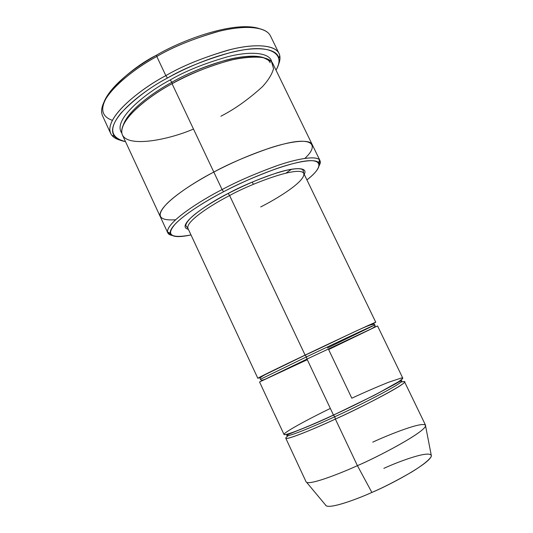 <?xml version="1.0" encoding="UTF-8"?>
<svg xmlns="http://www.w3.org/2000/svg" width="533" height="533" viewBox="0 0 533 533"><rect width="100%" height="100%" fill="white"/><g stroke="black" fill="none" stroke-linecap="round" stroke-linejoin="round"><path stroke-width="0.8" d="M375.758 322.252L303.763 173.372C299.14 164.857 247.439 185.324 229.623 195.564L305.109 355.098C284.309 364.978 245 384.08 261.963 376.545L257.812 378.257C258.139 377.664 288.233 363.14 305.109 355.098C323.944 346.057 375.132 321.979 375.758 322.252L371.807 324.384C379.822 320.28 374.313 322.625 355.271 331.439L305.109 355.098L306.435 356.917L260.53 379.243L306.435 356.917L305.109 355.098L229.623 195.564L228.157 193.446C208.676 202.906 174.291 226.145 188.376 229.303C174.291 226.145 208.676 202.906 228.157 193.446C241.109 186.397 257.406 179.521 277.053 172.825C295.748 166.896 308.301 167.222 304.216 174.304C308.301 167.222 295.748 166.896 277.053 172.825C257.406 179.521 241.109 186.397 228.157 193.446L229.623 195.564C247.439 185.324 299.14 164.857 303.763 173.372C305.962 181.34 275.588 199.522 260.704 206.931M101.67 112.789C99.711 94.714 134.269 68.584 156.802 56.498L156.635 55.119C137.8 65.519 111.19 84.414 104.035 101.896M279.032 53.493C280.511 56.765 280.271 60.595 278.306 64.979C279.825 61.562 280.318 58.463 279.772 55.665C277.906 44.819 255.807 43.08 230.376 49.596C203.946 57.164 182.433 65.839 165.836 75.633C181.733 66.285 202.34 57.837 227.658 50.289C252.089 43.679 274.762 44.046 279.032 53.493L270.544 36.104C265.987 26.057 243.081 25.098 218.577 31.427C193.206 38.716 172.612 47.077 156.802 56.498L165.836 75.633L167.455 78.031C183.665 68.484 204.672 59.996 230.489 52.56C255.327 46.151 276.967 47.737 278.832 58.257C279.492 61.768 278.546 65.726 275.994 70.129C285.741 54.533 271.397 44.852 242.662 50.022C214.253 55.019 185.031 68.231 167.455 78.031C150.453 86.959 135.029 98.565 121.198 112.856C108.625 128.093 110.058 137.674 125.482 141.598C120.345 140.732 116.68 138.966 114.495 136.295C103.355 121.511 142.844 90.723 167.455 78.031L165.836 75.633C140.625 88.645 100.317 120.225 111.89 135.382C113.642 137.527 116.361 139.113 120.032 140.132C115.295 138.813 112.177 136.581 110.677 133.437C103.768 117.187 141.785 88.238 165.836 75.633L156.802 56.498C132.837 69.13 95.18 98.598 102.563 115.868L110.677 133.437M160.333 216.798L160.28 216.684C156.256 206.664 192.08 183.085 213.813 172.066L222.088 189.581L223.594 191.747C237.385 184.291 254.821 176.656 275.901 168.854C296.208 161.679 315.05 158.288 318.607 162.625C320.599 166.483 316.702 172.239 306.921 179.901C324.191 166.742 323.971 156.449 298.127 162.372C272.676 168.208 241.163 182.486 223.594 191.747C208.11 199.815 187.403 212.094 176.09 223.1C165.363 234.84 170.333 238.791 191.007 234.94C178.388 237.645 171.466 237.018 170.234 233.074C169.181 223.514 202.966 202.194 223.594 191.747L222.088 189.581C200.908 200.315 166.309 222.241 167.542 232.088C167.855 233.76 169.321 234.866 171.939 235.393L167.782 232.868C164.157 223.713 200.288 200.575 222.088 189.581L213.813 172.072C192.08 183.085 156.256 206.664 160.286 216.684L167.782 232.868M306.129 481.912C308.574 485.843 340.194 473.557 357.416 465.655L335.37 419.071C318.301 427.026 287.327 440.265 285.781 438.253L306.129 481.912M326.269 505.884C331.879 508.522 357.483 498.921 371.867 492.445L357.416 465.655C341.06 473.111 312.238 484.484 306.708 482.425L326.269 505.884M287.853 434.015L286.741 435.294L287.853 434.015M307.281 359.702L259.704 381.875L306.988 359.069L333.465 415.04C352.699 406.466 403.668 380.988 402.761 378.09L377.551 325.949L306.988 359.069L259.551 381.981L284.016 434.475C285.488 436.32 316.409 423.002 333.465 415.04L306.988 359.069L306.435 356.917C324.664 348.189 374.226 324.824 374.806 324.983C374.226 324.824 324.664 348.189 306.435 356.917L306.988 359.069L377.157 326.089L328.641 349.561L351.82 398.218C363.04 392.968 375.232 387.664 388.39 382.314L401.615 377.937L402.568 378.643L398.671 381.648L379.156 392.661C361.574 401.702 346.343 409.164 333.465 415.04L334.744 416.746C318.241 424.448 288.226 437.327 286.754 435.461C288.226 437.327 318.241 424.448 334.744 416.746L333.518 415.02M333.465 415.04C316.835 422.776 288.726 434.928 284.309 434.648C280.751 433.922 309.7 418.398 330.34 408.438M288.42 435.561C275.135 445.108 314.95 428.745 335.37 419.071L334.744 416.746C353.352 408.471 402.708 383.753 401.795 380.835C402.708 383.753 353.352 408.471 334.744 416.746L335.37 419.071C358.469 409.077 421.29 376.405 400.823 382.188M401.675 380.722L399.977 380.775L401.795 380.835C401.382 380.489 400.823 380.742 394.607 384.373L373.88 395.499L333.618 415.047C306.542 428.006 285.348 434.828 286.754 435.461L286.747 435.441M395.326 383.96L394.313 384.32M264.954 379.249C262.269 380.469 260.797 380.462 260.53 379.243C258.898 378.463 261.183 376.565 267.406 373.546L305.236 355.125C340.187 339.215 375.132 320.373 374.806 324.983L327.522 347.962M263.742 57.684C241.789 50.522 191.887 70.336 171.859 82.289C154.557 91.689 129.319 109.165 123.583 124.236C129.319 109.165 154.557 91.689 171.859 82.289L170.267 79.93C147.941 91.429 111.67 119.539 121.817 133.123C111.67 119.539 147.941 91.429 170.267 79.93L171.859 82.289C185.637 74.22 203.513 66.878 225.499 60.269C246.719 54.459 266.52 54.613 270.198 62.781M271.75 61.935C270.031 52.314 250.21 50.921 227.591 56.771C204.092 63.547 184.984 71.262 170.267 79.93C184.984 71.262 204.092 63.547 227.591 56.771C250.21 50.921 270.031 52.314 271.75 61.935M171.859 82.289L172.299 83.594L171.859 82.289M304.896 158.361C319.114 145.276 312.671 137.128 286.341 143.417C260.41 149.553 230.962 162.958 213.813 172.066C228.297 164.111 246.686 156.189 268.985 148.307C290.425 141.145 309.68 138.76 312.191 144.556L272.803 63.56C269.065 55.259 248.811 55.139 227.065 61.115C204.532 67.918 186.204 75.453 172.066 83.728L213.813 172.066L172.066 83.728C187.023 75.493 209.216 65.479 233.094 59.629C244.8 57.278 254.854 56.598 263.249 57.577L271.49 61.635L273.549 68.65C271.93 74.433 268.172 80.496 262.276 86.852C248.378 99.438 234.58 109.225 220.895 116.214M193.486 129.053C167.329 140.306 125.628 148.254 121.904 133.503C119.399 118.426 151.172 94.821 172.066 83.728C150.692 94.881 116.381 120.625 122.417 134.976L160.28 216.684M252.276 182.046L253.375 184.351L252.276 182.046M229.623 195.564C213.24 203.793 185.304 221.422 187.942 228.371C185.304 221.422 213.24 203.793 229.623 195.564M319.993 160.593L319.32 165.41C320.566 163.098 320.639 161.266 319.54 159.913C315.936 155.383 296.628 158.774 275.788 166.109C254.141 174.084 236.246 181.913 222.088 189.581C236.645 181.686 255.047 173.685 277.293 165.59C298.673 158.188 317.721 155.303 319.993 160.593L312.245 144.663M312.191 144.556C309.68 138.76 290.425 141.145 268.985 148.307C246.686 156.189 228.297 164.111 213.813 172.072C198.816 179.974 179.335 191.713 167.502 203.046C155.556 215.399 158.254 220.968 175.597 219.756C158.254 220.962 155.556 215.399 167.502 203.046C179.335 191.713 198.822 179.974 213.813 172.072C230.962 162.958 260.41 149.553 286.334 143.417C312.671 137.128 319.114 145.276 304.889 158.361M286.108 173.038L291.658 169.194M112.35 120.331C82.908 110.178 127.787 69.117 156.635 55.119C178.742 41.774 232.381 20.521 258.791 28.416C232.381 20.521 178.742 41.774 156.635 55.119L156.802 56.498C171.739 47.637 191.16 39.582 215.059 32.34C238.218 25.93 261.343 25.298 268.725 33.466M294.189 431.863L293.27 432.416M383.86 468.36C398.744 461.491 431.39 449.272 431.364 456.135C429.911 459.533 422.363 465.469 411.902 471.898C396.692 480.673 383.347 487.522 371.867 492.445C356.457 499.468 327.335 510.074 325.53 504.998M357.416 465.655L371.867 492.445C388.384 485.663 429.445 463.97 431.397 455.968L425.581 425.98C423.129 433.416 376.158 457.72 357.416 465.655C376.978 457.481 427.766 430.811 425.547 425.207L404.574 381.841C405.586 384.953 354.632 410.523 335.37 419.071L357.416 465.655M372.74 442.15C388.843 434.661 425.8 419.857 425.581 425.98M303.763 173.372L303.104 170.267L302.298 169.454C299.759 168.235 294.343 168.555 286.048 170.407C269.405 174.577 250.117 182.266 228.191 193.466C214.453 200.694 203.566 207.47 195.531 213.786C190.694 217.531 187.476 221.108 185.884 224.526L185.957 225.892L187.942 228.371L257.812 378.257M114.495 136.295L111.89 135.382M170.234 233.074L167.542 232.088M396.199 383.454L395.066 383.88M374.806 324.983C375.585 325.963 374.652 327.102 372.014 328.415M292.324 432.776L293.37 432.17M318.607 162.625L319.54 159.913M278.832 58.257L279.772 55.665"/></g></svg>
